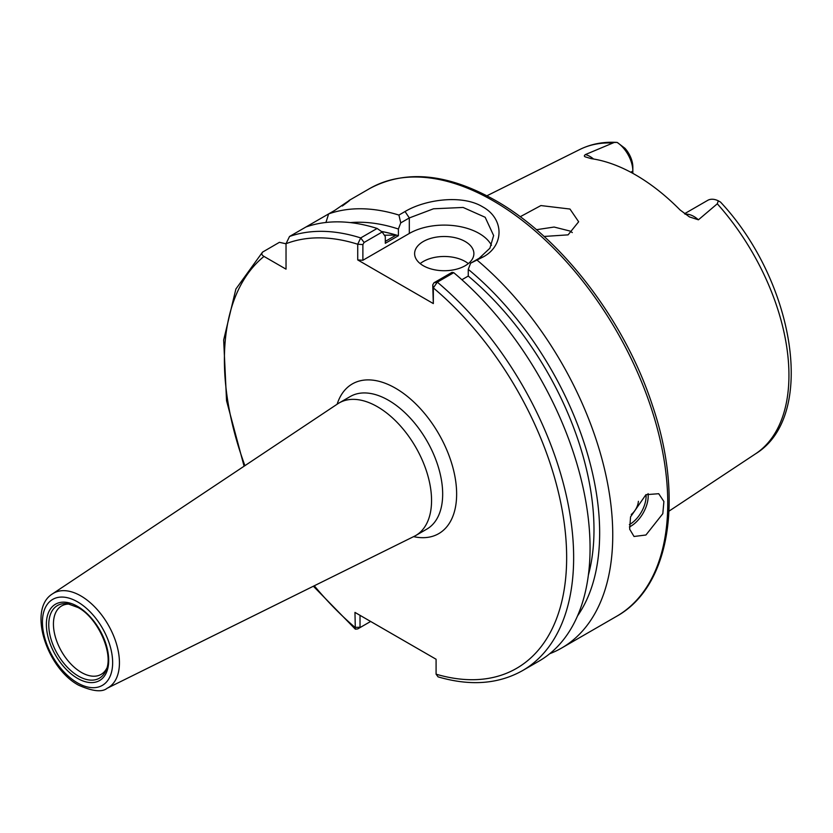 <?xml version="1.0" encoding="UTF-8"?>
<svg xmlns="http://www.w3.org/2000/svg" width="833" height="833" viewBox="0 0 833 833"><rect width="100%" height="100%" fill="white"/><g stroke="black" fill="none" stroke-linecap="round" stroke-linejoin="round"><path stroke-width="1.25" d="M631.258 514.482A12.349 7.133 120 0 0 638.39 501.299M645.929 535.005L662.808 513.69L663.901 501.508L658.716 493.709L645.929 494.677L630.55 516.866L629.654 529.153L634.028 536.483L645.929 535.005M465.199 241.518A29.634 17.108 0 0 0 432.9 237.811A29.634 17.108 0 0 0 414.615 253.617A29.634 17.108 0 0 0 423.289 265.717A29.634 17.108 0 0 0 455.589 269.423A29.634 17.108 0 0 0 473.883 253.617A29.634 17.108 0 0 0 465.199 241.518M468.313 263.603A29.634 17.108 0 0 0 465.199 261.489A29.634 17.108 0 0 0 420.176 263.603M685.184 214.216A24.105 13.911 60 0 1 693.889 216.476A24.105 13.911 60 0 1 698.418 219.808L689.38 216.892M689.485 216.944L680.061 209.947A177.877 102.698 -120 0 0 635.631 174.93A177.877 102.698 -120 0 0 591.201 158.645L585.547 156.937C584.016 156.458 583.964 155.667 585.412 154.563L614.296 142.422L617.222 142.443L625.031 148.357A19.159 11.068 60 0 1 632.841 167.037L632.841 171.077A24.105 13.911 -120 0 0 617.222 142.443L616.42 142.381C603.154 141.652 590.972 144.005 579.883 149.461L486.92 195.776M536.431 229.7L554.112 227.045L569.97 231.043L572.302 232.584M544.064 236.457L568.096 234.854L578.654 221.765L569.97 209.041L540.898 205.564L520.188 216.747M698.418 219.808L717.286 203.793L718.306 200.805A24.105 13.911 -120 0 0 707.675 200.368L684.518 213.737M400.746 222.88L398.924 215.07L405.046 211.53C425.122 199.504 462.169 194.276 482.661 206.844C504.173 218.506 504.506 245.339 483.442 256.803L470.603 263.207L479.173 258.261L489.898 248.224L493.636 235.562L485.17 217.278L463.096 207.448L433.504 208.791L409.315 217.934L400.746 222.88L398.403 229.023A235.208 135.8 -120 0 0 350.391 222.609M549.738 653.707A246.953 142.578 -120 0 0 561.598 648.064A246.953 142.578 -120 0 0 605.976 475.476A246.953 142.578 -120 0 0 477.33 260.333M106.728 668.347A39.515 22.814 60 0 1 101.137 674.376A39.515 22.814 60 0 1 81.374 672.418A39.515 22.814 60 0 1 55.561 637.599A39.515 22.814 60 0 1 61.621 605.945A39.515 22.814 60 0 1 69.639 604.102M377.422 406.733A76.553 44.201 60 0 1 427.433 474.196A76.553 44.201 60 0 1 415.698 535.546A76.553 44.201 60 0 1 414.251 536.317L107.103 688.287A54.572 31.508 60 0 0 116.766 644.919A54.572 31.508 60 0 0 80.843 595.907A54.572 31.508 60 0 0 52.562 593.825L337.75 403.807A76.553 44.201 60 0 1 339.135 402.943A76.553 44.201 60 0 1 377.422 406.733M398.403 229.023L398.403 235.729A227.201 131.177 -120 0 0 381.358 231.418M398.403 235.729L385.304 243.288L385.304 236.593L382.191 232.011L364.094 242.465L362.886 244.579L362.886 260.26L357.721 259.927L357.721 244.236L360.71 237.926L377.13 228.45A246.953 142.578 -120 0 0 305.95 226.993L289.53 236.478L286.031 243.705L286.031 269.153L263.999 256.429A242.018 139.725 -120 0 0 244.912 465.657M381.431 231.48A227.201 131.177 60 0 1 396.196 235.083L385.304 241.372M577.498 615.962A235.208 135.8 -120 0 0 468.261 269.351L470.603 263.207M588.39 575.03A227.201 131.177 -120 0 0 468.261 276.056L468.261 269.351M461.888 279.732L468.261 276.056M433.327 303.576L432.744 284.907L433.941 282.793L452.038 272.339L453.746 272.683L437.325 282.158L433.327 287.895L433.327 303.576L357.721 259.927M433.941 282.793L437.325 282.158A246.953 142.578 -120 0 1 566.742 497.468A246.953 142.578 -120 0 1 522.499 670.638L538.92 661.163A246.953 142.578 -120 0 0 583.162 487.992A246.953 142.578 -120 0 0 453.746 272.683M286.031 243.788L279.409 242.32L262.51 252.139L235.885 289.02L223.671 340.01L226.545 400.746L244.09 466.209M360.023 615.327L360.023 626.905L360.595 627.259L357.701 628.925L355.327 629.154L354.962 612.411L436.086 659.247L436.086 674.178L438.064 676.865C470.197 686.267 498.332 684.185 522.499 670.638M262.978 251.805C261.187 253.451 261.52 254.992 263.999 256.429M398.924 215.07A246.953 142.578 -120 0 0 328.639 213.904L305.95 226.993M325.932 222.473L328.639 213.904L334.928 210.27C351.62 198.754 354.067 197.338 342.29 206.022M349.391 200.389L343.071 205.282M377.13 228.45L382.191 232.011M717.286 203.793A175.825 101.511 -120 0 1 755.593 453.798C817.569 415.927 794.151 280.596 720.514 202.075L718.306 200.805M632.841 173.347L632.841 171.077L630.8 172.244M491.48 245.298A49.386 28.52 0 0 0 409.315 233.459L362.886 260.26M314.27 585.786A242.018 139.725 -120 0 0 354.962 627.343L360.595 627.259L370.643 621.46M364.094 242.465L360.71 237.926A246.953 142.578 -120 0 0 289.53 236.478M362.886 244.579L357.721 244.236A242.018 139.725 -120 0 0 286.031 243.705M436.086 674.178A242.018 139.725 -120 0 0 566.648 555.955A242.018 139.725 -120 0 0 433.327 287.895L432.744 284.907M396.196 235.083L384.367 235.218M629.363 524.613A23.209 13.401 120 0 0 629.696 524.426A23.209 13.401 120 0 0 646.064 494.604M648.074 493.605A24.698 14.255 -60 0 1 630.748 526.237A24.698 14.255 -60 0 1 629.394 526.956M585.412 154.563A24.105 13.911 60 0 1 589.951 156.469A24.105 13.911 60 0 1 593.565 159.009M369.665 188.56C405.473 169.359 447.456 173.358 495.614 200.545C561.494 237.79 624.896 320.757 652.406 405.317C684.039 497.957 670.211 586.64 616.618 616.305A246.953 142.578 -120 0 0 654.467 418.416A246.953 142.578 -120 0 0 493.136 200.795A246.953 142.578 -120 0 0 369.665 188.56L348.892 200.555M106.114 670.086A41.942 24.209 60 0 1 78.406 676.115A41.942 24.209 60 0 1 49.251 631.247A41.942 24.209 60 0 1 67.827 603.779L78.042 607.517C98.086 617.919 113.923 654.28 106.114 670.086M77.531 606.393A44.076 25.448 60 0 1 108.696 660.371A44.076 25.448 60 0 1 77.531 678.364A44.076 25.448 60 0 1 46.367 624.386A44.076 25.448 60 0 1 77.531 606.393M339.135 402.943L350.266 396.518A76.553 44.201 60 0 1 388.542 400.309A76.553 44.201 60 0 1 438.554 467.771A76.553 44.201 60 0 1 426.819 529.122L415.698 535.546M337.136 404.213A86.434 49.907 60 0 1 395.529 388.22A86.434 49.907 60 0 1 455.953 483.13A86.434 49.907 60 0 1 413.595 536.639M77.531 601.842A49.647 28.666 60 0 1 112.642 662.641A49.647 28.666 60 0 1 77.531 682.914A49.647 28.666 60 0 1 42.431 622.116A49.647 28.666 60 0 1 77.531 601.842M611.953 142.984A175.825 101.511 -120 0 0 579.883 149.461M409.315 233.459L409.315 217.934L405.046 211.53M483.442 256.803L479.173 258.261M755.593 453.798L668.993 511.15M616.618 616.305L561.598 648.064M52.562 593.825C27.333 609.11 46.794 668.201 78.562 685.174C92.609 691.38 102.126 692.421 107.103 688.287M355.327 629.154L313.375 586.224M360.585 627.27L357.701 628.936"/></g></svg>
